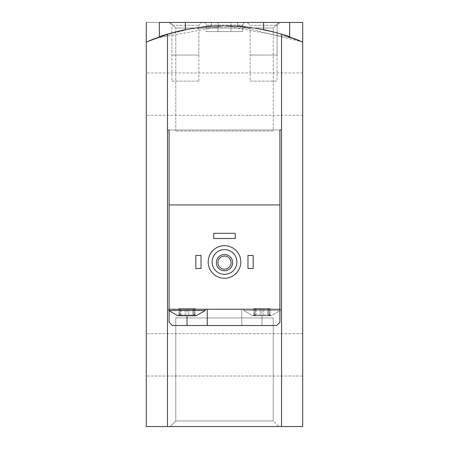 <?xml version="1.0" encoding="UTF-8"?>
<svg xmlns="http://www.w3.org/2000/svg" width="449" height="449" viewBox="0 0 449 449"><rect width="100%" height="100%" fill="white"/><g stroke="black" fill="none" stroke-linecap="round" stroke-linejoin="round"><path stroke-width="0.34" stroke-dasharray="2.25 1.68" d="M146.29 22.45L146.29 42.032L146.29 22.45L146.29 42.032L167.471 34.208A195.534 195.534 0 0 1 185.392 29.662L196.847 27.675L224.466 25.711L252.136 27.67L263.608 29.662L263.608 22.45L237.538 22.45L289.678 22.45L146.29 22.45L302.71 22.45L146.29 22.45L302.71 22.45L302.71 42.032C298.226 39.793 263.479 25.155 224.472 25.711C185.398 25.178 150.707 39.826 146.29 42.032A195.534 195.534 0 0 1 302.71 42.032C298.254 39.804 263.563 25.178 224.556 25.711C185.493 25.161 150.797 39.781 146.29 42.032A195.534 195.534 0 0 1 302.71 42.032L302.71 426.55L146.29 426.55L146.29 42.032A195.534 195.534 0 0 1 302.71 42.032L302.71 426.55L146.29 426.55L302.71 426.55L146.29 426.55L146.29 42.032L146.29 426.55L281.529 426.55L281.529 34.208L281.529 129.991L167.471 129.991L167.471 34.208L167.471 129.991L169.099 129.991L169.099 322.264L172.36 325.525L261.975 325.525L261.975 309.232L279.901 309.232L243.728 309.232L280.227 309.232L169.099 309.232L279.901 309.232L243.728 309.232L243.728 310.534L280.227 310.534L243.728 310.534L252.854 315.748L254.072 315.748L252.854 315.748L254.072 315.748L255.402 314.278L254.072 315.748L271.101 315.748L269.877 315.748L268.553 314.278L269.877 315.748L261.975 315.748L263.754 315.052L267.778 315.052L263.754 315.052L261.975 315.748L254.072 315.748L256.177 315.052L260.201 315.052L256.177 315.052L252.854 315.748L255.402 314.278L252.854 315.748L243.728 310.534L280.227 310.534L271.101 315.748L269.877 315.748L267.778 315.052L271.101 315.748L268.553 314.278L271.101 315.748L279.901 310.854M294.022 38.485L224.444 25.711L154.933 38.502L189.899 28.798L238.728 26.233L302.71 42.032A195.534 195.534 0 0 0 146.29 42.032M159.322 36.891C157.84 35.145 212.512 23.932 211.462 26.143C212.545 23.932 157.829 35.145 159.322 36.891C157.84 35.145 212.512 23.932 211.462 26.143C212.545 23.932 157.829 35.145 159.322 36.891L159.322 22.45L211.462 22.45L159.322 22.45L211.462 22.45L185.392 22.45L185.392 29.662L196.864 27.67L224.534 25.711L252.153 27.675L263.608 29.662A195.534 195.534 0 0 1 281.529 34.208L302.71 42.032L302.71 426.55L281.529 426.55M170.199 426.55L278.801 426.55L170.199 426.55L278.801 426.55L170.199 426.55L278.801 426.55L170.199 426.55L175.778 420.971L273.222 420.971L175.778 420.971L273.222 420.971L175.778 420.971L170.199 426.55L175.778 420.971L273.222 420.971L175.778 420.971L175.778 317.954L273.222 317.954L175.778 317.954L273.222 317.954L175.778 317.954L175.778 420.971L175.778 317.954L273.222 317.954L175.778 317.954M170.199 22.45L278.801 22.45L170.199 22.45L278.801 22.45L170.199 22.45L175.778 28.029L273.222 28.029L175.778 28.029L273.222 28.029L278.801 22.45L273.222 28.029L175.778 28.029L170.199 22.45M146.29 354.856L146.29 333.674L146.29 354.856M302.71 354.856L302.71 333.674L302.71 354.856M289.678 22.45L237.538 22.45L237.538 26.143C236.471 23.932 291.176 35.151 289.678 36.891C291.176 35.151 236.494 23.932 237.538 26.143C236.455 23.932 291.171 35.145 289.678 36.891C291.16 35.145 236.488 23.932 237.538 26.143L237.538 22.45L289.678 22.45L289.678 36.891M302.71 94.144L302.71 72.963L302.71 94.144M146.29 94.144L146.29 72.963L146.29 94.144M250.132 81.112L277.078 81.112L250.132 81.112L250.132 25.273L277.078 25.273L250.132 25.273L247.315 22.45L279.901 22.45L247.315 22.45L279.901 22.45L247.315 22.45L250.132 25.273L277.078 25.273L250.132 25.273L250.132 55.036L277.078 55.036L250.132 55.036M273.222 131.046L175.778 131.046L273.222 131.046L273.222 28.029L273.222 131.046L175.778 131.046L273.222 131.046M171.922 81.112L198.868 81.112L171.922 81.112L171.922 25.273L198.868 25.273L171.922 25.273L169.099 22.45L201.685 22.45L169.099 22.45L201.685 22.45L169.099 22.45L171.922 25.273L198.868 25.273L171.922 25.273L171.922 55.036L198.868 55.036L171.922 55.036M179.448 315.052L180.447 314.278L179.123 315.748L180.447 314.278L179.123 315.748L196.146 315.748L194.928 315.748L193.598 314.278L194.928 315.748L192.823 315.052L188.799 315.052L192.823 315.052L196.146 315.748L205.272 310.534L168.773 310.534L205.272 310.534L168.773 310.534L177.899 315.748L181.222 315.052L185.246 315.052L181.222 315.052L177.899 315.748L179.123 315.748L179.448 315.052L179.448 308.581L178.876 308.581L185.246 308.581L178.876 308.581L180.447 308.581L179.448 308.581L179.448 315.052M185.246 315.052L187.025 315.748L188.799 315.052L187.025 315.748L185.246 315.052L181.222 315.052L185.246 315.052L187.025 315.748L179.123 315.748L187.025 315.748L185.246 315.052L185.246 308.581L195.169 308.581L181.222 308.581L185.246 308.581L185.246 315.052M260.201 315.052L261.975 315.748L260.201 315.052L256.177 315.052L260.201 315.052L261.975 315.748L253.842 315.63L254.403 315.052L254.072 315.748L261.975 315.748L260.201 315.052L260.201 308.581L253.831 308.581L270.124 308.581L253.831 308.581L260.201 308.581L260.201 315.052M279.901 204.946L279.901 129.991L169.099 129.991L279.901 129.991L279.901 322.264L276.64 325.525L279.901 322.264L276.64 325.525L261.975 325.525L261.975 309.232L241.77 309.232L279.901 309.232L169.099 309.232L169.099 204.946L279.901 204.946L169.099 204.946L279.901 204.946L279.901 309.232L280.227 309.232L280.227 310.534M169.099 310.854L169.099 309.232L207.23 309.232L168.773 309.232L169.099 309.232L169.099 204.946M169.099 129.991L279.901 129.991L279.901 322.264L279.901 309.232L243.728 309.232L243.728 310.534L279.901 310.534M208.207 261.975A16.293 16.293 0 0 1 232.649 247.865A16.293 16.293 0 0 1 232.649 276.09A16.293 16.293 0 0 1 208.207 261.975M247.966 268.496L247.966 255.459L253.18 255.459L253.18 268.496L247.966 268.496L253.18 268.496L253.18 255.459L247.966 255.459L247.966 268.496L253.18 268.496L253.18 255.459L247.966 255.459L247.966 268.496M195.82 268.496L195.82 255.459L201.034 255.459L201.034 268.496L195.82 268.496L201.034 268.496L201.034 255.459L195.82 255.459L195.82 268.496L201.034 268.496L201.034 255.459L195.82 255.459L195.82 268.496M213.746 238.514L213.746 233.3L235.254 233.3L235.254 238.514L213.746 238.514L235.254 238.514L235.254 233.3L213.746 233.3L213.746 238.514L235.254 238.514L235.254 233.3L213.746 233.3L213.746 238.514M212.119 261.975A12.381 12.381 0 0 1 230.691 251.255A12.381 12.381 0 0 1 230.691 272.7A12.381 12.381 0 0 1 212.119 261.975M216.351 262.631A8.149 8.149 0 0 1 228.575 255.571A8.149 8.149 0 0 1 228.575 269.686A8.149 8.149 0 0 1 216.351 262.631M217.939 262.631A6.561 6.561 0 0 1 227.778 256.946A6.561 6.561 0 0 1 227.778 268.311A6.561 6.561 0 0 1 217.939 262.631M263.608 22.45L263.608 29.662L263.608 22.45L185.392 22.45L263.608 22.45L185.392 22.45L185.392 29.662L185.392 22.45M204.744 22.45L244.256 22.45L204.744 22.45L244.256 22.45L204.744 22.45L206.248 25.06L242.752 25.06L206.248 25.06L206.248 31.576L242.752 31.576L206.248 31.576L242.752 31.576L206.248 31.576L206.248 25.06L242.752 25.06L206.248 25.06L204.744 22.45M217.984 31.576L231.016 31.576L217.984 31.576L231.016 31.576L217.984 31.576L217.984 22.45L231.016 22.45L217.984 22.45L231.016 22.45L231.016 31.576L231.016 22.45L217.984 22.45L217.984 31.576M187.025 325.525L207.23 325.525L207.23 309.232L207.23 325.525L276.64 325.525L241.77 325.525L241.77 309.232L241.77 325.525L172.36 325.525L187.025 325.525L187.025 309.232L187.025 315.748L195.158 315.63L193.598 314.278L194.928 315.748L187.025 315.748L188.799 315.052L192.823 315.052L188.799 315.052L187.025 315.748M254.403 308.581L255.402 308.581L253.831 308.581L255.402 308.581L254.403 308.581L254.403 315.052L254.403 308.581M269.552 308.581L268.553 308.581L270.124 308.581L268.553 308.581L269.552 308.581L269.552 315.052L269.877 315.748L269.552 315.052L269.552 308.581M194.597 308.581L193.598 308.581L195.169 308.581L193.598 308.581L194.597 308.581L194.597 315.052L194.597 308.581M263.754 315.052L267.778 315.052L263.754 315.052L261.975 315.748L269.877 315.748L261.975 315.748L263.754 315.052L263.754 308.581L263.754 315.052M269.877 315.748L267.778 315.052L269.877 315.748M256.177 315.052L254.072 315.748L256.177 315.052L256.177 308.581L256.177 315.052M194.928 315.748L192.823 315.052L194.928 315.748M181.222 315.052L179.123 315.748L181.222 315.052L181.222 308.581L181.222 315.052M172.36 325.525L169.099 322.264L172.36 325.525M169.099 322.264L169.099 309.232L169.099 322.264M240.793 261.975A16.293 16.293 0 0 0 216.351 247.865A16.293 16.293 0 0 0 216.351 276.09A16.293 16.293 0 0 0 240.793 261.975A16.293 16.293 0 0 0 216.351 247.865A16.293 16.293 0 0 0 216.351 276.09A16.293 16.293 0 0 0 240.793 261.975M167.471 34.208L167.471 426.55M281.529 34.208L281.529 129.991L279.901 129.991M302.71 42.032L302.71 426.55L302.71 42.032M236.881 261.975A12.381 12.381 0 0 0 218.309 251.255A12.381 12.381 0 0 0 218.309 272.7A12.381 12.381 0 0 0 236.881 261.975A12.381 12.381 0 0 0 218.309 251.255A12.381 12.381 0 0 0 218.309 272.7A12.381 12.381 0 0 0 236.881 261.975M232.649 262.631A8.149 8.149 0 0 0 220.425 255.571A8.149 8.149 0 0 0 220.425 269.686A8.149 8.149 0 0 0 232.649 262.631A8.149 8.149 0 0 0 220.425 255.571A8.149 8.149 0 0 0 220.425 269.686A8.149 8.149 0 0 0 232.649 262.631M231.061 262.631A6.561 6.561 0 0 0 221.222 256.946A6.561 6.561 0 0 0 221.222 268.311A6.561 6.561 0 0 0 231.061 262.631A6.561 6.561 0 0 0 221.222 256.946A6.561 6.561 0 0 0 221.222 268.311A6.561 6.561 0 0 0 231.061 262.631M277.078 55.036L277.078 25.273L279.901 22.45L277.078 25.273L277.078 81.112M242.752 25.06L242.752 31.576L242.752 25.06L244.256 22.45L242.752 25.06M207.23 325.525L207.23 309.232M241.77 325.525L241.77 309.232L241.77 325.525M168.773 310.534L168.773 309.232L169.099 309.232M205.272 309.232L205.272 310.534M267.778 308.581L267.778 315.052L267.778 308.581M188.799 308.581L188.799 315.052L188.799 308.581M192.823 308.581L192.823 315.052L192.823 308.581M302.71 333.674L146.29 333.674L302.71 333.674M302.71 376.038L146.29 376.038L302.71 376.038M175.778 131.046L175.778 28.029L175.778 131.046M211.462 22.45L211.462 26.143L211.462 22.45M198.868 81.112L198.868 25.273L201.685 22.45L198.868 25.273L198.868 55.036M273.222 317.954L273.222 420.971L273.222 317.954L273.222 420.971L278.801 426.55M302.71 72.963L146.29 72.963M302.71 115.326L146.29 115.326M180.447 314.278L177.899 315.748L180.447 314.278L180.447 308.581L180.447 314.278M193.598 314.278L196.146 315.748L193.598 314.278L193.598 308.581L193.598 314.278M253.831 308.581L253.831 315.63L253.831 308.581M255.402 308.581L255.402 314.278L255.402 308.581M270.124 308.581L270.124 315.63L270.124 308.581M268.553 308.581L268.553 314.278L268.553 308.581M178.876 308.581L178.876 315.63L178.876 308.581M195.169 308.581L195.169 315.63L195.169 308.581"/><path stroke-width="0.67" d="M146.615 41.892L154.927 38.502L146.29 42.032L167.471 34.208A195.534 195.534 0 0 1 185.392 29.662L185.392 22.45L159.322 22.45L159.322 36.891M281.529 426.55L281.529 129.991L279.901 129.991L281.529 129.991L281.529 34.208A195.534 195.534 0 0 0 263.608 29.662L263.608 22.45L302.71 22.45L302.71 426.55L167.471 426.55L167.471 34.208M146.29 22.45L146.29 426.55L167.471 426.55M294.022 38.485L302.71 42.032L281.529 34.208M179.123 315.748L177.899 315.748L168.773 310.534L205.272 310.534L196.146 315.748L179.123 315.748M279.901 129.991L279.901 204.946L169.099 204.946L169.099 309.232L279.901 309.232L279.901 322.264L276.64 325.525L172.36 325.525L169.099 322.264L169.099 310.854M169.099 204.946L169.099 129.991L167.471 129.991L169.099 129.991M279.901 310.534L280.227 310.534L280.227 309.232L279.901 309.232L279.901 204.946M212.119 261.975A12.381 12.381 0 0 1 230.691 251.255A12.381 12.381 0 0 1 230.691 272.7A12.381 12.381 0 0 1 212.119 261.975M216.351 262.631A8.149 8.149 0 0 1 228.575 255.571A8.149 8.149 0 0 1 228.575 269.686A8.149 8.149 0 0 1 216.351 262.631M208.207 261.975A16.293 16.293 0 0 1 232.649 247.865A16.293 16.293 0 0 1 232.649 276.09A16.293 16.293 0 0 1 208.207 261.975M217.939 262.631A6.561 6.561 0 0 1 227.778 256.946A6.561 6.561 0 0 1 227.778 268.311A6.561 6.561 0 0 1 217.939 262.631M247.966 255.459L253.18 255.459L253.18 268.496L247.966 268.496L247.966 255.459M195.82 255.459L201.034 255.459L201.034 268.496L195.82 268.496L195.82 255.459M213.746 233.3L235.254 233.3L235.254 238.514L213.746 238.514L213.746 233.3M185.392 22.45L263.608 22.45M207.23 325.525L207.23 309.232M169.099 309.232L168.773 309.232L168.773 310.534M187.025 325.525L187.025 315.748M289.678 22.45L289.678 36.891M280.227 310.534L279.901 310.854M205.272 309.232L205.272 310.534"/></g></svg>
